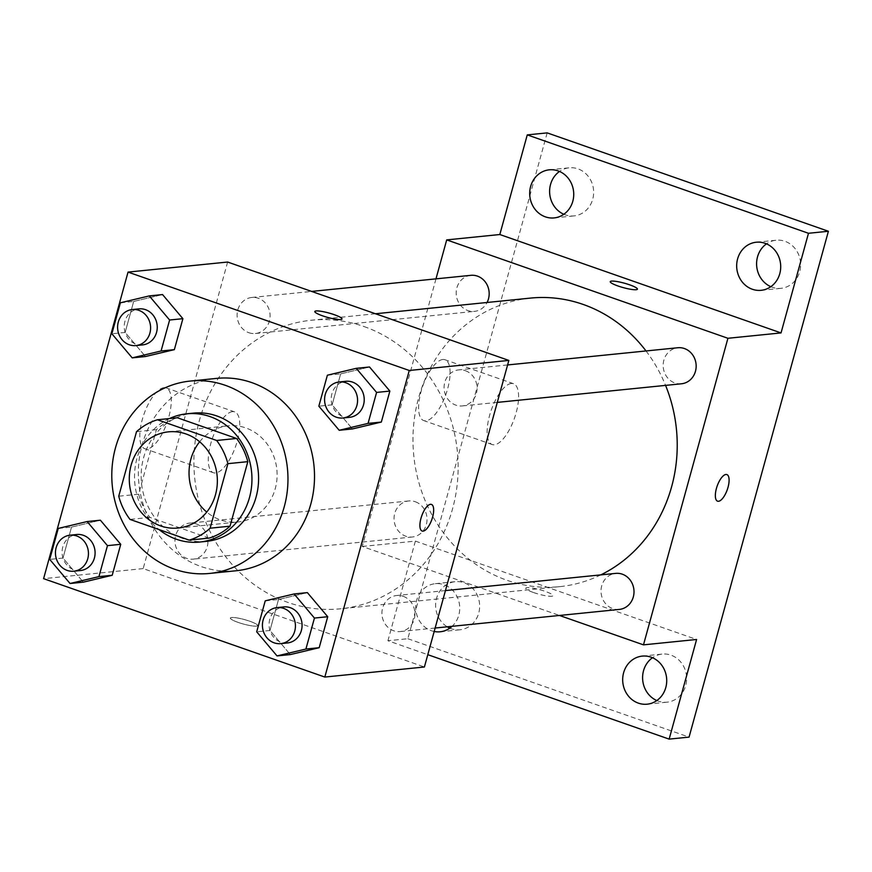 <?xml version="1.0" encoding="UTF-8"?>
<svg xmlns="http://www.w3.org/2000/svg" width="872" height="872" viewBox="0 0 872 872"><rect width="100%" height="100%" fill="white"/><g stroke="black" fill="none" stroke-linecap="round" stroke-linejoin="round"><path stroke-width="0.65" stroke-dasharray="4.36 3.27" d="M199.644 441.766A48.342 43.992 84.2 0 1 228.213 425.808A48.342 43.992 84.2 0 1 245.74 427.912A48.342 43.992 84.2 0 1 276.936 479.175A48.342 43.992 84.2 0 1 237.925 521.99A48.342 43.992 84.2 0 1 206.751 512.071M177.365 417.753A62.392 56.789 84.2 0 0 156.426 429.678L138.648 494.206A62.392 56.789 84.2 0 0 149.919 517.39L209.106 538.1M169.495 418.549A64.452 58.664 -95.8 0 0 134.822 470.128A64.452 58.664 -95.8 0 0 159.042 529.566M206.359 541.381A64.452 58.664 84.2 0 1 141.515 483.153A64.452 58.664 84.2 0 1 193.399 413.132M138.648 494.206L118.734 496.212M156.426 429.678L136.512 431.695M149.919 517.39L130.004 519.407M236.149 570.757A96.672 87.996 84.2 0 1 138.877 483.415A96.672 87.996 84.2 0 1 216.714 378.383M265.23 600.841L278.506 599.5L307.38 592.622L278.506 599.5L269.971 630.478L290.311 654.578L269.971 630.478L256.695 631.818M58.25 528.432L71.526 527.091L100.4 520.213L71.526 527.091L62.991 558.058L83.331 582.158L62.991 558.058L49.715 559.399M327.382 375.211L340.658 373.87L369.532 366.992L340.658 373.87L332.123 404.837L352.462 428.937L332.123 404.837L318.847 406.178M120.401 302.791L133.678 301.45L162.552 294.573L133.678 301.45L125.143 332.428L145.482 356.528L125.143 332.428L111.867 333.769M364.016 326.553A145.014 131.988 84.2 0 1 457.604 480.33A145.014 131.988 84.2 0 1 340.592 608.787A145.014 131.988 84.2 0 1 194.685 477.78A145.014 131.988 84.2 0 1 311.435 320.231A145.014 131.988 84.2 0 1 364.016 326.553M227.625 262.036L143.182 568.599L424.402 666.993M196.2 523.887A18.116 16.481 84.2 0 1 207.885 543.093A18.116 16.481 84.2 0 1 193.268 559.137A18.116 16.481 84.2 0 1 175.054 542.776A18.116 16.481 84.2 0 1 189.627 523.102A18.116 16.481 84.2 0 1 196.2 523.887M403.169 596.306A18.116 16.481 84.2 0 1 414.865 615.512A18.116 16.481 84.2 0 1 400.248 631.557A18.116 16.481 84.2 0 1 382.023 615.196A18.116 16.481 84.2 0 1 396.607 595.522A18.116 16.481 84.2 0 1 403.169 596.306M465.321 370.676A18.116 16.481 84.2 0 1 477.017 389.871A18.116 16.481 84.2 0 1 462.4 405.916A18.116 16.481 84.2 0 1 444.175 389.555A18.116 16.481 84.2 0 1 458.759 369.881A18.116 16.481 84.2 0 1 465.321 370.676M248.858 332.712A18.116 16.481 -95.8 0 0 255.42 333.507A18.116 16.481 -95.8 0 0 270.004 313.833A18.116 16.481 -95.8 0 0 251.779 297.472A18.116 16.481 -95.8 0 0 237.162 313.506A18.116 16.481 -95.8 0 0 248.858 332.712M143.182 568.599L43.6 578.659M163.969 387.68A32.22 12.284 109.3 0 0 143.052 416.969A32.22 12.284 109.3 0 0 144.883 448.753A32.22 12.284 109.3 0 0 167.119 422.386A32.22 12.284 109.3 0 0 166.171 387.92A32.22 12.284 109.3 0 0 163.969 387.68M238.154 622.412A14.094 2.289 15.4 0 0 257.556 625.562A14.094 2.289 15.4 0 0 244.563 619.621A14.094 2.289 15.4 0 0 230.371 618.074A14.094 2.289 15.4 0 0 238.154 622.412A14.094 2.289 15.4 0 0 257.556 625.551A14.094 2.289 15.4 0 0 244.574 619.6A14.094 2.289 15.4 0 0 230.371 618.063A14.094 2.289 15.4 0 0 238.154 622.39M341.988 319.01L341.998 318.999A14.094 2.289 -164.6 0 1 341.988 319.01A14.094 2.289 -164.6 0 1 327.796 317.463A14.094 2.289 -164.6 0 1 314.803 311.522A14.094 2.289 -164.6 0 1 314.814 311.511L314.814 311.511M232.475 411.649A32.22 12.284 109.3 0 0 211.547 440.938A32.22 12.284 109.3 0 0 213.389 472.722A32.22 12.284 109.3 0 0 235.625 446.355A32.22 12.284 109.3 0 0 234.677 411.889A32.22 12.284 109.3 0 0 232.475 411.649M422.124 531.037L422.135 531.037A14.094 5.374 -70.7 0 1 422.124 531.037A14.094 5.374 -70.7 0 1 421.318 517.129A14.094 5.374 -70.7 0 1 430.474 504.31A14.094 5.374 -70.7 0 1 431.433 504.419A14.094 5.374 -70.7 0 1 431.444 504.419L431.444 504.419M646.021 350.958A145.014 131.988 84.2 0 1 665.576 385.391M600.797 574.888A145.014 131.988 84.2 0 1 559.671 586.649A145.014 131.988 84.2 0 1 413.775 455.642A145.014 131.988 84.2 0 1 530.514 298.093M470.858 275.334A18.116 16.481 -95.8 0 0 456.252 291.368A18.116 16.481 -95.8 0 0 467.937 310.574A18.116 16.481 -95.8 0 0 474.499 311.369A18.116 16.481 -95.8 0 0 487.077 302.486M619.327 609.419A18.116 16.481 84.2 0 1 601.113 593.058A18.116 16.481 84.2 0 1 615.687 573.384M681.479 383.778A18.116 16.481 84.2 0 1 663.265 367.417A18.116 16.481 84.2 0 1 677.838 347.743M415.279 501.749A18.116 16.481 84.2 0 1 426.964 520.955A18.116 16.481 84.2 0 1 412.358 536.999A18.116 16.481 84.2 0 1 394.133 520.639A18.116 16.481 84.2 0 1 408.706 500.964A18.116 16.481 84.2 0 1 415.279 501.749M435.978 278.855L362.262 546.461L559.486 615.469M547.18 132.882L407.845 638.718L387.931 640.735L427.792 654.676M362.262 546.461L415.377 541.098L387.931 640.735M442.802 359.504A32.22 12.284 109.3 0 0 421.874 388.792A32.22 12.284 109.3 0 0 423.716 420.577A32.22 12.284 109.3 0 0 445.952 394.209A32.22 12.284 109.3 0 0 445.003 359.744A32.22 12.284 109.3 0 0 442.802 359.504M415.377 541.098L696.597 639.481M533.577 592.557A14.094 2.289 15.4 0 0 552.979 595.707A14.094 2.289 15.4 0 0 539.997 589.766A14.094 2.289 15.4 0 0 525.794 588.229A14.094 2.289 15.4 0 0 533.577 592.557M637.421 289.155L637.421 289.144A14.094 2.289 -164.6 0 1 637.421 289.155A14.094 2.289 -164.6 0 1 623.218 287.618A14.094 2.289 -164.6 0 1 610.237 281.667A14.094 2.289 -164.6 0 1 610.237 281.656L610.237 281.656M533.588 592.546A14.094 2.289 15.4 0 0 552.99 595.696A14.094 2.289 15.4 0 0 539.997 589.755A14.094 2.289 15.4 0 0 525.805 588.208A14.094 2.289 15.4 0 0 533.588 592.546M511.308 383.473A32.22 12.284 109.3 0 0 490.38 412.761A32.22 12.284 109.3 0 0 492.222 444.546A32.22 12.284 109.3 0 0 514.458 418.178A32.22 12.284 109.3 0 0 513.51 383.713A32.22 12.284 109.3 0 0 511.308 383.473M717.558 501.182L717.558 501.182A14.094 5.374 -70.7 0 1 716.751 487.274A14.094 5.374 -70.7 0 1 725.907 474.466A14.094 5.374 -70.7 0 1 726.867 474.564L726.877 474.575M434.18 631.492A24.165 21.996 84.2 0 1 416.631 600.35A24.165 21.996 84.2 0 1 435.292 583.684A24.165 21.996 84.2 0 1 457.909 598.508A24.165 21.996 84.2 0 1 452.099 626.314M407.845 638.718L689.065 737.113M449.843 628.145A24.165 21.996 -95.8 0 0 460.067 629.769A24.165 21.996 -95.8 0 0 478.728 613.103A24.165 21.996 -95.8 0 0 455.206 581.678A24.165 21.996 -95.8 0 0 436.545 598.345A24.165 21.996 -95.8 0 0 447.26 626.804M563.835 214.272A24.165 21.996 -95.8 0 0 574.059 215.896A24.165 21.996 -95.8 0 0 592.72 199.23A24.165 21.996 -95.8 0 0 569.209 167.805A24.165 21.996 -95.8 0 0 559.508 171.446M770.815 286.681A24.165 21.996 -95.8 0 0 781.039 288.316A24.165 21.996 -95.8 0 0 799.7 271.65A24.165 21.996 -95.8 0 0 776.178 240.225A24.165 21.996 -95.8 0 0 766.488 243.855M656.823 700.554A24.165 21.996 -95.8 0 0 667.047 702.178A24.165 21.996 -95.8 0 0 685.708 685.512A24.165 21.996 -95.8 0 0 662.186 654.087A24.165 21.996 -95.8 0 0 652.496 657.728M142.561 344.909A18.116 16.481 84.2 0 1 124.336 328.548A18.116 16.481 84.2 0 1 138.921 308.873M133.678 301.45L125.143 332.428M80.409 570.539A18.116 16.481 84.2 0 1 62.184 554.178A18.116 16.481 84.2 0 1 76.769 534.503M71.526 527.091L62.991 558.058M349.541 417.328A18.116 16.481 84.2 0 1 331.316 400.957A18.116 16.481 84.2 0 1 345.901 381.282M340.658 373.87L332.123 404.837M287.389 642.958A18.116 16.481 84.2 0 1 269.165 626.597A18.116 16.481 84.2 0 1 283.749 606.923M278.506 599.5L269.971 630.478M178.182 528.029L237.925 521.99M168.46 431.847L228.213 425.808M234.677 411.889L166.171 387.92M213.389 472.722L144.883 448.753M375.483 313.757L311.435 320.231M559.671 586.649L340.592 608.787M255.42 333.507L474.499 311.369M251.779 297.472L311.631 291.422M445.45 590.584L396.607 595.522M435.139 628.025L400.248 631.557M507.602 364.943L458.759 369.881M497.28 402.395L462.4 405.916M408.706 500.964L189.627 523.102M412.358 536.999L193.268 559.137M513.51 383.713L445.003 359.744M492.222 444.546L423.716 420.577M647.122 704.194L667.047 702.178M642.272 656.104L662.186 654.087M761.125 290.322L781.039 288.316M756.264 242.231L776.178 240.225M554.145 217.913L574.059 215.896M549.284 169.822L569.209 167.805M440.153 631.775L460.067 629.769M435.292 583.684L455.206 581.678"/><path stroke-width="1.31" d="M206.751 512.071A48.342 43.992 84.2 0 1 199.644 441.766M185.987 433.951A48.342 43.992 84.2 0 1 217.183 485.214A48.342 43.992 84.2 0 1 178.182 528.029A48.342 43.992 84.2 0 1 129.547 484.363A48.342 43.992 84.2 0 1 168.46 431.847A48.342 43.992 84.2 0 1 185.987 433.951M136.512 431.695L118.734 496.212A62.392 56.789 84.2 0 0 130.004 519.407L189.191 540.117A62.392 56.789 84.2 0 0 210.13 528.192L227.908 463.664A62.392 56.789 84.2 0 0 216.638 440.48L157.451 419.77A62.392 56.789 84.2 0 0 136.512 431.695M210.13 528.192L230.045 526.176L247.822 461.659L227.908 463.664M216.638 440.48L236.552 438.463L177.365 417.753L157.451 419.77M236.552 438.463A62.392 56.789 84.2 0 1 247.822 461.659M230.045 526.176A62.392 56.789 84.2 0 1 209.106 538.1L189.191 540.117M159.042 529.566A64.452 58.664 -95.8 0 0 199.721 542.046A64.452 58.664 -95.8 0 0 249.479 497.607A64.452 58.664 -95.8 0 0 186.761 413.808A64.452 58.664 -95.8 0 0 169.495 418.549M186.761 413.808L193.399 413.132A64.452 58.664 84.2 0 1 216.768 415.944A64.452 58.664 84.2 0 1 256.117 496.931A64.452 58.664 84.2 0 1 206.359 541.381L199.721 542.046M225.205 385.282A96.672 87.996 84.2 0 1 287.607 487.808A96.672 87.996 84.2 0 1 209.596 573.438A96.672 87.996 84.2 0 1 112.325 486.107A96.672 87.996 84.2 0 1 190.161 381.075A96.672 87.996 84.2 0 1 225.205 385.282M190.161 381.075L216.714 378.383A96.672 87.996 84.2 0 1 251.768 382.601A96.672 87.996 84.2 0 1 314.16 485.126A96.672 87.996 84.2 0 1 236.149 570.757L209.596 573.438M277.034 655.918L290.311 654.578L319.185 647.7L327.719 616.722L307.38 592.622L294.104 593.963L265.23 600.841L256.695 631.818L277.034 655.918L305.909 649.041L314.443 618.063L294.104 593.963M70.054 583.499L83.331 582.158L112.205 575.28L120.739 544.302L100.4 520.213L87.124 521.554L58.25 528.432L49.715 559.399L70.054 583.499L98.928 576.621L107.463 545.643L87.124 521.554M43.6 578.659L324.82 677.053L409.262 370.48L128.042 272.097L43.6 578.659M339.186 430.278L352.462 428.937L381.337 422.059L389.871 391.081L369.532 366.992L356.256 368.333L327.382 375.211L318.847 406.178L339.186 430.278L368.06 423.4L376.595 392.422L356.256 368.333M132.206 357.869L145.482 356.528L174.356 349.639L182.891 318.672L162.552 294.573L149.275 295.913L120.401 302.791L111.867 333.769L132.206 357.869L161.08 350.991L169.615 320.013L149.275 295.913M324.82 677.053L424.402 666.993L508.845 360.419L409.262 370.48M430.485 504.321A14.094 5.374 -70.7 0 1 431.444 504.419A14.094 5.374 -70.7 0 1 431.858 519.505A14.094 5.374 -70.7 0 1 422.135 531.037A14.094 5.374 -70.7 0 1 421.329 517.14A14.094 5.374 -70.7 0 1 430.485 504.321M508.845 360.419L227.625 262.036L128.042 272.097M314.814 311.511A14.094 2.289 -164.6 0 1 334.205 314.672A14.094 2.289 -164.6 0 1 341.998 318.999A14.094 2.289 -164.6 0 1 327.796 317.452A14.094 2.289 -164.6 0 1 314.814 311.511A14.094 2.289 -164.6 0 1 334.216 314.661A14.094 2.289 -164.6 0 1 341.998 318.999M431.444 504.419A14.094 5.374 -70.7 0 1 431.847 519.505A14.094 5.374 -70.7 0 1 422.135 531.037M375.483 313.757L530.514 298.093A145.014 131.988 84.2 0 1 583.096 304.415A145.014 131.988 84.2 0 1 646.021 350.958M665.576 385.391A145.014 131.988 84.2 0 1 600.797 574.888M487.077 302.486A18.116 16.481 -95.8 0 0 486.434 283.64A18.116 16.481 -95.8 0 0 470.858 275.334L311.631 291.422M445.45 590.584L615.687 573.384A18.116 16.481 84.2 0 1 622.259 574.168A18.116 16.481 84.2 0 1 633.944 593.374A18.116 16.481 84.2 0 1 619.327 609.419L435.139 628.025M507.602 364.943L677.838 347.743A18.116 16.481 84.2 0 1 684.411 348.538A18.116 16.481 84.2 0 1 696.096 367.733A18.116 16.481 84.2 0 1 681.479 383.778L497.28 402.395M559.486 615.469L643.482 644.855L727.924 338.282L446.704 239.898L435.978 278.855M727.924 338.282L781.039 332.919L808.486 233.282L828.4 231.265L689.065 737.113L669.151 739.118L696.597 639.481L643.482 644.855M725.918 474.466A14.094 5.374 -70.7 0 1 726.877 474.575A14.094 5.374 -70.7 0 1 727.292 489.65A14.094 5.374 -70.7 0 1 717.569 501.182A14.094 5.374 -70.7 0 1 716.762 487.285A14.094 5.374 -70.7 0 1 725.918 474.466M828.4 231.265L547.18 132.882L527.266 134.888L499.82 234.524L446.704 239.898M781.039 332.919L499.82 234.524M610.237 281.656A14.094 2.289 -164.6 0 1 629.639 284.828A14.094 2.289 -164.6 0 1 637.421 289.144A14.094 2.289 -164.6 0 1 623.229 287.607A14.094 2.289 -164.6 0 1 610.237 281.656A14.094 2.289 -164.6 0 1 629.639 284.817A14.094 2.289 -164.6 0 1 637.421 289.144M726.867 474.564A14.094 5.374 -70.7 0 1 727.281 489.65A14.094 5.374 -70.7 0 1 717.558 501.182M623.611 672.77A24.165 21.996 84.2 0 1 642.272 656.104A24.165 21.996 84.2 0 1 666.59 677.936A24.165 21.996 84.2 0 1 647.122 704.194A24.165 21.996 84.2 0 1 623.611 672.77M452.099 626.314A24.165 21.996 84.2 0 1 440.153 631.775A24.165 21.996 84.2 0 1 434.18 631.492M427.792 654.676L669.151 739.118M737.603 258.897A24.165 21.996 84.2 0 1 756.264 242.231A24.165 21.996 84.2 0 1 780.582 264.063A24.165 21.996 84.2 0 1 761.125 290.322A24.165 21.996 84.2 0 1 737.603 258.897M530.623 186.488A24.165 21.996 84.2 0 1 549.284 169.822A24.165 21.996 84.2 0 1 573.602 191.655A24.165 21.996 84.2 0 1 554.145 217.913A24.165 21.996 84.2 0 1 530.623 186.488M808.486 233.282L527.266 134.888M447.26 626.804A24.165 21.996 -95.8 0 0 449.843 628.145M559.508 171.446A24.165 21.996 -95.8 0 0 550.537 184.472A24.165 21.996 -95.8 0 0 563.835 214.272M766.488 243.855A24.165 21.996 -95.8 0 0 757.517 256.891A24.165 21.996 -95.8 0 0 770.815 286.681M652.496 657.728A24.165 21.996 -95.8 0 0 643.525 670.753A24.165 21.996 -95.8 0 0 656.823 700.554M132.282 309.538L138.921 308.873A18.116 16.481 84.2 0 1 145.482 309.658A18.116 16.481 84.2 0 1 157.178 328.864A18.116 16.481 84.2 0 1 142.561 344.909L135.923 345.585A18.116 16.481 84.2 0 1 117.698 329.213A18.116 16.481 84.2 0 1 132.282 309.538A18.116 16.481 84.2 0 1 138.844 310.334A18.116 16.481 84.2 0 1 150.54 329.54A18.116 16.481 84.2 0 1 135.923 345.585M145.482 356.528L174.356 349.639L161.08 350.991M174.356 349.639L182.891 318.672L169.615 320.013M182.891 318.672L162.552 294.573M70.131 535.179L76.769 534.503A18.116 16.481 84.2 0 1 83.331 535.299A18.116 16.481 84.2 0 1 95.026 554.505A18.116 16.481 84.2 0 1 80.409 570.539L73.771 571.215A18.116 16.481 84.2 0 1 55.546 554.854A18.116 16.481 84.2 0 1 70.131 535.179A18.116 16.481 84.2 0 1 76.692 535.964A18.116 16.481 84.2 0 1 88.388 555.17A18.116 16.481 84.2 0 1 73.771 571.215M83.331 582.158L112.205 575.28L98.928 576.621M112.205 575.28L120.739 544.302L107.463 545.643M120.739 544.302L100.4 520.213M339.263 381.958L345.901 381.282A18.116 16.481 84.2 0 1 352.462 382.078A18.116 16.481 84.2 0 1 364.158 401.284A18.116 16.481 84.2 0 1 349.541 417.328L342.903 417.993A18.116 16.481 84.2 0 1 324.678 401.632A18.116 16.481 84.2 0 1 339.263 381.958A18.116 16.481 84.2 0 1 345.824 382.743A18.116 16.481 84.2 0 1 357.509 401.948A18.116 16.481 84.2 0 1 342.903 417.993M352.462 428.937L381.337 422.059L368.06 423.4M381.337 422.059L389.871 391.081L376.595 392.422M389.871 391.081L369.532 366.992M277.111 607.588L283.749 606.923A18.116 16.481 84.2 0 1 290.311 607.708A18.116 16.481 84.2 0 1 302.006 626.913A18.116 16.481 84.2 0 1 287.389 642.958L280.751 643.634A18.116 16.481 84.2 0 1 262.526 627.273A18.116 16.481 84.2 0 1 277.111 607.588A18.116 16.481 84.2 0 1 283.673 608.384A18.116 16.481 84.2 0 1 295.368 627.589A18.116 16.481 84.2 0 1 280.751 643.634M290.311 654.578L319.185 647.7L305.909 649.041M319.185 647.7L327.719 616.722L314.443 618.063M327.719 616.722L307.38 592.622"/></g></svg>
